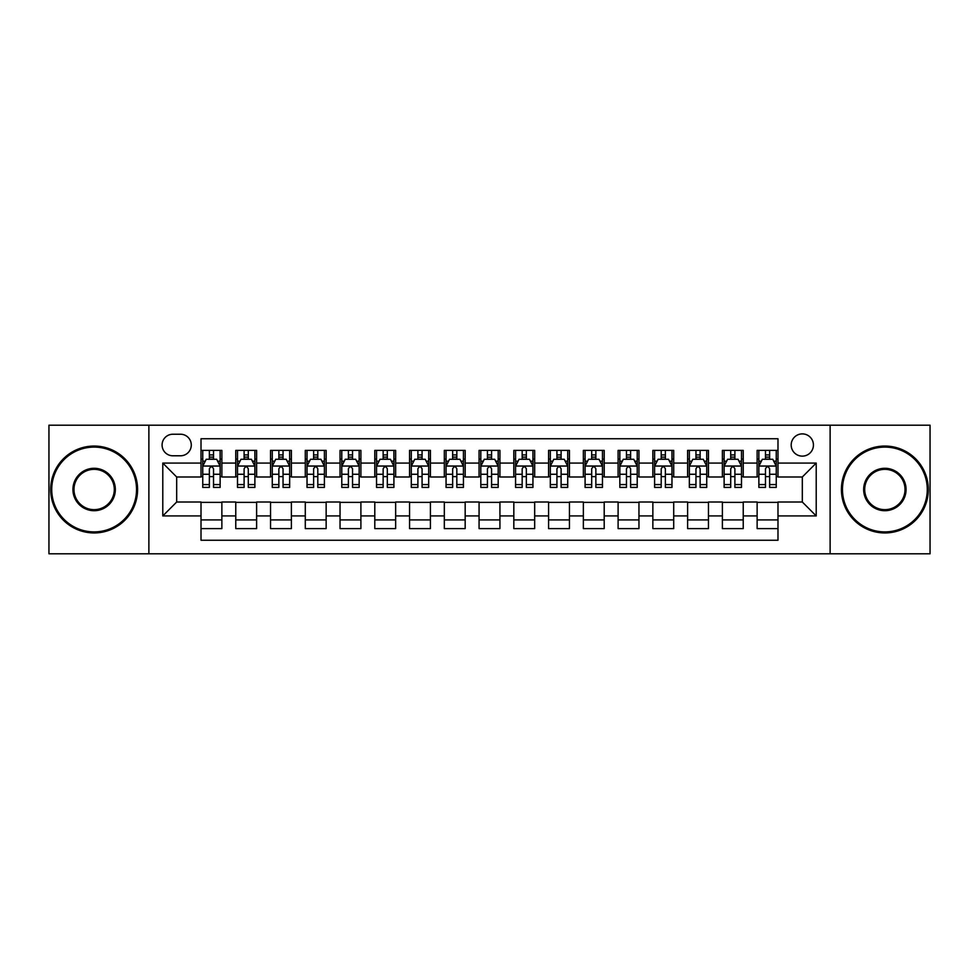 <?xml version="1.0" encoding="UTF-8"?>
<svg xmlns="http://www.w3.org/2000/svg" width="979" height="979" viewBox="0 0 979 979"><rect width="100%" height="100%" fill="white"/><g stroke="black" fill="none" stroke-linecap="round" stroke-linejoin="round"><path stroke-width="1.47" d="M802.315 433.893A11.124 11.124 0 0 0 791.191 445.004A11.124 11.124 0 0 0 802.315 456.128A11.124 11.124 0 0 0 813.439 445.004A11.124 11.124 0 0 0 802.315 433.893M830.119 553.796L930.05 553.796L930.05 425.204L830.119 425.204L830.119 553.796L148.881 553.796L148.881 425.204L48.95 425.204L48.95 553.796L148.881 553.796M777.987 450.401L757.134 450.401L757.134 463.079L743.232 463.079L743.232 476.993L757.134 476.993L757.134 463.079M743.232 463.079L743.232 450.401L722.38 450.401L722.38 463.079L708.466 463.079L708.466 476.993L722.38 476.993L722.38 463.079M708.466 463.079L708.466 450.401L687.613 450.401L687.613 463.079L673.711 463.079L673.711 476.993L687.613 476.993L687.613 463.079M673.711 463.079L673.711 450.401L652.858 450.401L652.858 463.079L638.957 463.079L638.957 476.993L652.858 476.993L652.858 463.079M638.957 463.079L638.957 450.401L618.104 450.401L618.104 463.079L604.202 463.079L604.202 476.993L618.104 476.993L618.104 463.079M604.202 463.079L604.202 450.401L583.349 450.401L583.349 463.079L569.448 463.079L569.448 476.993L583.349 476.993L583.349 463.079M569.448 463.079L569.448 450.401L548.583 450.401L548.583 463.079L534.681 463.079L534.681 476.993L548.583 476.993L548.583 463.079M534.681 463.079L534.681 450.401L513.828 450.401L513.828 463.079L499.926 463.079L499.926 476.993L513.828 476.993L513.828 463.079M499.926 463.079L499.926 450.401L479.074 450.401L479.074 463.079L465.172 463.079L465.172 476.993L479.074 476.993L479.074 463.079M465.172 463.079L465.172 450.401L444.319 450.401L444.319 463.079L430.417 463.079L430.417 476.993L444.319 476.993L444.319 463.079M430.417 463.079L430.417 450.401L409.552 450.401L409.552 463.079L395.651 463.079L395.651 476.993L409.552 476.993L409.552 463.079M395.651 463.079L395.651 450.401L374.798 450.401L374.798 463.079L360.896 463.079L360.896 476.993L374.798 476.993L374.798 463.079M360.896 463.079L360.896 450.401L340.043 450.401L340.043 463.079L326.142 463.079L326.142 476.993L340.043 476.993L340.043 463.079M326.142 463.079L326.142 450.401L305.289 450.401L305.289 463.079L291.387 463.079L291.387 476.993L305.289 476.993L305.289 463.079M291.387 463.079L291.387 450.401L270.534 450.401L270.534 463.079L256.62 463.079L256.62 476.993L270.534 476.993L270.534 463.079M256.62 463.079L256.62 450.401L235.768 450.401L235.768 476.993L221.866 476.993L221.866 450.401L201.013 450.401M201.013 528.599L221.866 528.599L221.866 502.007L235.768 502.007L235.768 528.599L256.62 528.599L256.62 502.007L270.534 502.007L270.534 515.921L256.62 515.921M270.534 515.921L270.534 528.599L291.387 528.599L291.387 502.007L305.289 502.007L305.289 515.921L291.387 515.921M305.289 515.921L305.289 528.599L326.142 528.599L326.142 502.007L340.043 502.007L340.043 515.921L326.142 515.921M340.043 515.921L340.043 528.599L360.896 528.599L360.896 502.007L374.798 502.007L374.798 515.921L360.896 515.921M374.798 515.921L374.798 528.599L395.651 528.599L395.651 502.007L409.552 502.007L409.552 515.921L395.651 515.921M409.552 515.921L409.552 528.599L430.417 528.599L430.417 502.007L444.319 502.007L444.319 515.921L430.417 515.921M444.319 515.921L444.319 528.599L465.172 528.599L465.172 502.007L479.074 502.007L479.074 515.921L465.172 515.921M479.074 515.921L479.074 528.599L499.926 528.599L499.926 502.007L513.828 502.007L513.828 515.921L499.926 515.921M513.828 515.921L513.828 528.599L534.681 528.599L534.681 502.007L548.583 502.007L548.583 515.921L534.681 515.921M548.583 515.921L548.583 528.599L569.448 528.599L569.448 502.007L583.349 502.007L583.349 515.921L569.448 515.921M583.349 515.921L583.349 528.599L604.202 528.599L604.202 502.007L618.104 502.007L618.104 515.921L604.202 515.921M618.104 515.921L618.104 528.599L638.957 528.599L638.957 502.007L652.858 502.007L652.858 515.921L638.957 515.921M652.858 515.921L652.858 528.599L673.711 528.599L673.711 502.007L687.613 502.007L687.613 515.921L673.711 515.921M687.613 515.921L687.613 528.599L708.466 528.599L708.466 502.007L722.38 502.007L722.38 515.921L708.466 515.921M722.38 515.921L722.38 528.599L743.232 528.599L743.232 502.007L757.134 502.007L757.134 515.921L743.232 515.921M172.855 455.786L180.503 455.786A10.769 10.769 0 0 0 191.284 445.004A10.769 10.769 0 0 0 180.503 434.235L172.855 434.235A10.769 10.769 0 0 0 162.086 445.004A10.769 10.769 0 0 0 172.855 455.786M830.119 425.204L148.881 425.204M777.987 463.079L777.987 438.751L201.013 438.751L201.013 476.993L176.685 476.993L176.685 502.007L201.013 502.007L201.013 540.249L777.987 540.249L777.987 502.007L802.315 502.007L802.315 476.993L777.987 476.993L777.987 463.079L816.217 463.079L816.217 515.921L777.987 515.921M201.013 515.921L162.783 515.921L162.783 463.079L201.013 463.079M757.134 515.921L757.134 528.599L777.987 528.599M201.013 459.09L202.751 459.09M209.359 459.09L213.532 459.09M220.128 459.09L221.866 459.09M201.013 476.638L202.751 476.638M209.359 476.638L213.532 476.638M220.128 476.638L221.866 476.638M201.013 502.362L221.866 502.362M201.013 519.91L221.866 519.91M235.768 476.638L237.505 476.638M244.114 476.638L248.287 476.638M254.883 476.638L256.62 476.638M235.768 459.09L237.505 459.09M244.114 459.09L248.287 459.09M254.883 459.09L256.62 459.09M235.768 502.362L256.62 502.362M235.768 519.91L256.62 519.91M270.534 502.362L291.387 502.362M270.534 519.91L291.387 519.91M270.534 459.09L272.272 459.09M278.868 459.09L283.041 459.09M289.649 459.09L291.387 459.09M270.534 476.638L272.272 476.638M278.868 476.638L283.041 476.638M289.649 476.638L291.387 476.638M305.289 502.362L326.142 502.362M305.289 519.91L326.142 519.91M305.289 459.09L307.027 459.09M313.623 459.09L317.796 459.09M324.404 459.09L326.142 459.09M305.289 476.638L307.027 476.638M313.623 476.638L317.796 476.638M324.404 476.638L326.142 476.638M340.043 502.362L360.896 502.362M340.043 519.91L360.896 519.91M340.043 459.09L341.781 459.09M348.389 459.09L352.55 459.09M359.158 459.09L360.896 459.09M340.043 476.638L341.781 476.638M348.389 476.638L352.55 476.638M359.158 476.638L360.896 476.638M374.798 502.362L395.651 502.362M374.798 519.91L395.651 519.91M374.798 459.09L376.536 459.09M383.144 459.09L387.317 459.09M393.913 459.09L395.651 459.09M374.798 476.638L376.536 476.638M383.144 476.638L387.317 476.638M393.913 476.638L395.651 476.638M409.552 502.362L430.417 502.362M409.552 519.91L430.417 519.91M409.552 459.09L411.29 459.09M417.898 459.09L422.071 459.09M428.68 459.09L430.417 459.09M409.552 476.638L411.29 476.638M417.898 476.638L422.071 476.638M428.68 476.638L430.417 476.638M444.319 502.362L465.172 502.362M444.319 519.91L465.172 519.91M444.319 459.09L446.057 459.09M452.653 459.09L456.826 459.09M463.434 459.09L465.172 459.09M444.319 476.638L446.057 476.638M452.653 476.638L456.826 476.638M463.434 476.638L465.172 476.638M479.074 502.362L499.926 502.362M479.074 519.91L499.926 519.91M479.074 459.09L480.811 459.09M487.42 459.09L491.58 459.09M498.189 459.09L499.926 459.09M479.074 476.638L480.811 476.638M487.42 476.638L491.58 476.638M498.189 476.638L499.926 476.638M513.828 502.362L534.681 502.362M513.828 519.91L534.681 519.91M513.828 459.09L515.566 459.09M522.174 459.09L526.347 459.09M532.943 459.09L534.681 459.09M513.828 476.638L515.566 476.638M522.174 476.638L526.347 476.638M532.943 476.638L534.681 476.638M548.583 502.362L569.448 502.362M548.583 519.91L569.448 519.91M548.583 459.09L550.32 459.09M556.929 459.09L561.102 459.09M567.71 459.09L569.448 459.09M548.583 476.638L550.32 476.638M556.929 476.638L561.102 476.638M567.71 476.638L569.448 476.638M583.349 502.362L604.202 502.362M583.349 519.91L604.202 519.91M583.349 459.09L585.087 459.09M591.683 459.09L595.856 459.09M602.464 459.09L604.202 459.09M583.349 476.638L585.087 476.638M591.683 476.638L595.856 476.638M602.464 476.638L604.202 476.638M618.104 502.362L638.957 502.362M618.104 519.91L638.957 519.91M618.104 459.09L619.842 459.09M626.45 459.09L630.611 459.09M637.219 459.09L638.957 459.09M618.104 476.638L619.842 476.638M626.45 476.638L630.611 476.638M637.219 476.638L638.957 476.638M652.858 502.362L673.711 502.362M652.858 519.91L673.711 519.91M652.858 459.09L654.596 459.09M661.204 459.09L665.377 459.09M671.973 459.09L673.711 459.09M652.858 476.638L654.596 476.638M661.204 476.638L665.377 476.638M671.973 476.638L673.711 476.638M687.613 502.362L708.466 502.362M687.613 519.91L708.466 519.91M687.613 459.09L689.351 459.09M695.959 459.09L700.132 459.09M706.728 459.09L708.466 459.09M687.613 476.638L689.351 476.638M695.959 476.638L700.132 476.638M706.728 476.638L708.466 476.638M722.38 502.362L743.232 502.362M722.38 519.91L743.232 519.91M722.38 459.09L724.117 459.09M730.713 459.09L734.886 459.09M741.495 459.09L743.232 459.09M722.38 476.638L724.117 476.638M730.713 476.638L734.886 476.638M741.495 476.638L743.232 476.638M757.134 502.362L777.987 502.362M757.134 519.91L777.987 519.91M757.134 459.09L758.872 459.09M765.468 459.09L769.641 459.09M776.249 459.09L777.987 459.09M757.134 476.638L758.872 476.638M765.468 476.638L769.641 476.638M776.249 476.638L777.987 476.638M176.685 476.993L162.783 463.079M176.685 502.007L162.783 515.921M816.217 463.079L802.315 476.993M816.217 515.921L802.315 502.007M213.532 454.917L209.359 454.917M220.128 484.581L213.532 484.581L213.532 487.42L220.128 487.42L220.128 466.212L216.653 459.261L206.226 459.261L202.751 466.212L202.751 487.42L209.359 487.42L209.359 484.581L202.751 484.581M202.751 466.212L202.751 450.401M220.128 466.212L220.128 450.401M209.359 459.261L209.359 450.401M213.532 450.401L213.532 459.261M213.532 484.581L213.532 468.819C212.137 466.139 210.742 466.139 209.359 468.819L209.359 484.581M94.131 447.097A42.403 42.403 0 0 0 51.728 489.5A42.403 42.403 0 0 0 94.131 531.903A42.403 42.403 0 0 0 136.534 489.5A42.403 42.403 0 0 0 94.131 447.097M94.131 532.943A43.443 43.443 0 0 1 50.688 489.5A43.443 43.443 0 0 1 94.131 446.057A43.443 43.443 0 0 1 137.586 489.5A43.443 43.443 0 0 1 94.131 532.943M94.131 468.292A21.208 21.208 0 0 1 115.338 489.5A21.208 21.208 0 0 1 94.131 510.708A21.208 21.208 0 0 1 72.935 489.5A21.208 21.208 0 0 1 94.131 468.292M94.131 509.655A20.155 20.155 0 0 0 114.298 489.5A20.155 20.155 0 0 0 94.131 469.345A20.155 20.155 0 0 0 73.976 489.5A20.155 20.155 0 0 0 94.131 509.655M884.869 447.097A42.403 42.403 0 0 0 842.466 489.5A42.403 42.403 0 0 0 884.869 531.903A42.403 42.403 0 0 0 927.272 489.5A42.403 42.403 0 0 0 884.869 447.097M884.869 532.943A43.443 43.443 0 0 1 841.414 489.5A43.443 43.443 0 0 1 884.869 446.057A43.443 43.443 0 0 1 928.312 489.5A43.443 43.443 0 0 1 884.869 532.943M884.869 468.292A21.208 21.208 0 0 1 906.064 489.5A21.208 21.208 0 0 1 884.869 510.708A21.208 21.208 0 0 1 863.662 489.5A21.208 21.208 0 0 1 884.869 468.292M884.869 509.655A20.155 20.155 0 0 0 905.024 489.5A20.155 20.155 0 0 0 884.869 469.345A20.155 20.155 0 0 0 864.702 489.5A20.155 20.155 0 0 0 884.869 509.655M248.287 454.917L244.114 454.917M254.883 484.581L248.287 484.581L248.287 487.42L254.883 487.42L254.883 466.212L251.407 459.261L240.981 459.261L237.505 466.212L237.505 487.42L244.114 487.42L244.114 484.581L237.505 484.581M237.505 466.212L237.505 450.401M254.883 466.212L254.883 450.401M244.114 459.261L244.114 450.401M248.287 450.401L248.287 459.261M248.287 484.581L248.287 468.819C246.892 466.139 245.509 466.139 244.114 468.819L244.114 484.581M283.041 454.917L278.868 454.917M289.649 484.581L283.041 484.581L283.041 487.42L289.649 487.42L289.649 466.212L286.174 459.261L275.748 459.261L272.272 466.212L272.272 487.42L278.868 487.42L278.868 484.581L272.272 484.581M272.272 466.212L272.272 450.401M289.649 466.212L289.649 450.401M278.868 459.261L278.868 450.401M283.041 450.401L283.041 459.261M283.041 484.581L283.041 468.819C281.658 466.139 280.263 466.139 278.868 468.819L278.868 484.581M317.796 454.917L313.623 454.917M324.404 484.581L317.796 484.581L317.796 487.42L324.404 487.42L324.404 466.212L320.928 459.261L310.502 459.261L307.027 466.212L307.027 487.42L313.623 487.42L313.623 484.581L307.027 484.581M307.027 466.212L307.027 450.401M324.404 466.212L324.404 450.401M313.623 459.261L313.623 450.401M317.796 450.401L317.796 459.261M317.796 484.581L317.796 468.819C316.413 466.139 315.018 466.139 313.623 468.819L313.623 484.581M352.55 454.917L348.389 454.917M359.158 484.581L352.55 484.581L352.55 487.42L359.158 487.42L359.158 466.212L355.683 459.261L345.257 459.261L341.781 466.212L341.781 487.42L348.389 487.42L348.389 484.581L341.781 484.581M341.781 466.212L341.781 450.401M359.158 466.212L359.158 450.401M348.389 459.261L348.389 450.401M352.55 450.401L352.55 459.261M352.55 484.581L352.55 468.819C351.167 466.139 349.772 466.139 348.389 468.819L348.389 484.581M387.317 454.917L383.144 454.917M393.913 484.581L387.317 484.581L387.317 487.42L393.913 487.42L393.913 466.212L390.437 459.261L380.011 459.261L376.536 466.212L376.536 487.42L383.144 487.42L383.144 484.581L376.536 484.581M376.536 466.212L376.536 450.401M393.913 466.212L393.913 450.401M383.144 459.261L383.144 450.401M387.317 450.401L387.317 459.261M387.317 484.581L387.317 468.819C385.922 466.139 384.539 466.139 383.144 468.819L383.144 484.581M422.071 454.917L417.898 454.917M428.68 484.581L422.071 484.581L422.071 487.42L428.68 487.42L428.68 466.212L425.204 459.261L414.766 459.261L411.29 466.212L411.29 487.42L417.898 487.42L417.898 484.581L411.29 484.581M411.29 466.212L411.29 450.401M428.68 466.212L428.68 450.401M417.898 459.261L417.898 450.401M422.071 450.401L422.071 459.261M422.071 484.581L422.071 468.819C420.676 466.139 419.293 466.139 417.898 468.819L417.898 484.581M456.826 454.917L452.653 454.917M463.434 484.581L456.826 484.581L456.826 487.42L463.434 487.42L463.434 466.212L459.959 459.261L449.532 459.261L446.057 466.212L446.057 487.42L452.653 487.42L452.653 484.581L446.057 484.581M446.057 466.212L446.057 450.401M463.434 466.212L463.434 450.401M452.653 459.261L452.653 450.401M456.826 450.401L456.826 459.261M456.826 484.581L456.826 468.819C455.443 466.139 454.048 466.139 452.653 468.819L452.653 484.581M491.58 454.917L487.42 454.917M498.189 484.581L491.58 484.581L491.58 487.42L498.189 487.42L498.189 466.212L494.713 459.261L484.287 459.261L480.811 466.212L480.811 487.42L487.42 487.42L487.42 484.581L480.811 484.581M480.811 466.212L480.811 450.401M498.189 466.212L498.189 450.401M487.42 459.261L487.42 450.401M491.58 450.401L491.58 459.261M491.58 484.581L491.58 468.819C490.198 466.139 488.802 466.139 487.42 468.819L487.42 484.581M526.347 454.917L522.174 454.917M532.943 484.581L526.347 484.581L526.347 487.42L532.943 487.42L532.943 466.212L529.468 459.261L519.041 459.261L515.566 466.212L515.566 487.42L522.174 487.42L522.174 484.581L515.566 484.581M515.566 466.212L515.566 450.401M532.943 466.212L532.943 450.401M522.174 459.261L522.174 450.401M526.347 450.401L526.347 459.261M526.347 484.581L526.347 468.819C524.952 466.139 523.569 466.139 522.174 468.819L522.174 484.581M561.102 454.917L556.929 454.917M567.71 484.581L561.102 484.581L561.102 487.42L567.71 487.42L567.71 466.212L564.234 459.261L553.796 459.261L550.32 466.212L550.32 487.42L556.929 487.42L556.929 484.581L550.32 484.581M550.32 466.212L550.32 450.401M567.71 466.212L567.71 450.401M556.929 459.261L556.929 450.401M561.102 450.401L561.102 459.261M561.102 484.581L561.102 468.819C559.707 466.139 558.324 466.139 556.929 468.819L556.929 484.581M595.856 454.917L591.683 454.917M602.464 484.581L595.856 484.581L595.856 487.42L602.464 487.42L602.464 466.212L598.989 459.261L588.563 459.261L585.087 466.212L585.087 487.42L591.683 487.42L591.683 484.581L585.087 484.581M585.087 466.212L585.087 450.401M602.464 466.212L602.464 450.401M591.683 459.261L591.683 450.401M595.856 450.401L595.856 459.261M595.856 484.581L595.856 468.819C594.473 466.139 593.078 466.139 591.683 468.819L591.683 484.581M630.611 454.917L626.45 454.917M637.219 484.581L630.611 484.581L630.611 487.42L637.219 487.42L637.219 466.212L633.743 459.261L623.317 459.261L619.842 466.212L619.842 487.42L626.45 487.42L626.45 484.581L619.842 484.581M619.842 466.212L619.842 450.401M637.219 466.212L637.219 450.401M626.45 459.261L626.45 450.401M630.611 450.401L630.611 459.261M630.611 484.581L630.611 468.819C629.228 466.139 627.833 466.139 626.45 468.819L626.45 484.581M665.377 454.917L661.204 454.917M671.973 484.581L665.377 484.581L665.377 487.42L671.973 487.42L671.973 466.212L668.498 459.261L658.072 459.261L654.596 466.212L654.596 487.42L661.204 487.42L661.204 484.581L654.596 484.581M654.596 466.212L654.596 450.401M671.973 466.212L671.973 450.401M661.204 459.261L661.204 450.401M665.377 450.401L665.377 459.261M665.377 484.581L665.377 468.819C663.982 466.139 662.599 466.139 661.204 468.819L661.204 484.581M700.132 454.917L695.959 454.917M706.728 484.581L700.132 484.581L700.132 487.42L706.728 487.42L706.728 466.212L703.252 459.261L692.826 459.261L689.351 466.212L689.351 487.42L695.959 487.42L695.959 484.581L689.351 484.581M689.351 466.212L689.351 450.401M706.728 466.212L706.728 450.401M695.959 459.261L695.959 450.401M700.132 450.401L700.132 459.261M700.132 484.581L700.132 468.819C698.737 466.139 697.354 466.139 695.959 468.819L695.959 484.581M734.886 454.917L730.713 454.917M741.495 484.581L734.886 484.581L734.886 487.42L741.495 487.42L741.495 466.212L738.019 459.261L727.593 459.261L724.117 466.212L724.117 487.42L730.713 487.42L730.713 484.581L724.117 484.581M724.117 466.212L724.117 450.401M741.495 466.212L741.495 450.401M730.713 459.261L730.713 450.401M734.886 450.401L734.886 459.261M734.886 484.581L734.886 468.819C733.504 466.139 732.108 466.139 730.713 468.819L730.713 484.581M769.641 454.917L765.468 454.917M776.249 484.581L769.641 484.581L769.641 487.42L776.249 487.42L776.249 466.212L772.774 459.261L762.347 459.261L758.872 466.212L758.872 487.42L765.468 487.42L765.468 484.581L758.872 484.581M758.872 466.212L758.872 450.401M776.249 466.212L776.249 450.401M765.468 459.261L765.468 450.401M769.641 450.401L769.641 459.261M769.641 484.581L769.641 468.819C768.258 466.139 766.863 466.139 765.468 468.819L765.468 484.581M235.768 515.921L221.866 515.921M235.768 463.079L221.866 463.079M220.042 466.041L202.837 466.041M202.751 461.17L205.272 461.17M217.607 461.17L220.128 461.17M209.359 474.264L202.751 474.264M220.128 474.264L213.532 474.264M213.532 457.132L209.359 457.132M254.797 466.041L237.591 466.041M237.505 461.17L240.026 461.17M252.374 461.17L254.883 461.17M244.114 474.264L237.505 474.264M254.883 474.264L248.287 474.264M248.287 457.132L244.114 457.132M289.564 466.041L272.358 466.041M272.272 461.17L274.781 461.17M287.128 461.17L289.649 461.17M278.868 474.264L272.272 474.264M289.649 474.264L283.041 474.264M283.041 457.132L278.868 457.132M324.318 466.041L307.112 466.041M307.027 461.17L309.548 461.17M321.883 461.17L324.404 461.17M313.623 474.264L307.027 474.264M324.404 474.264L317.796 474.264M317.796 457.132L313.623 457.132M359.073 466.041L341.867 466.041M341.781 461.17L344.302 461.17M356.637 461.17L359.158 461.17M348.389 474.264L341.781 474.264M359.158 474.264L352.55 474.264M352.55 457.132L348.389 457.132M393.827 466.041L376.621 466.041M376.536 461.17L379.057 461.17M391.392 461.17L393.913 461.17M383.144 474.264L376.536 474.264M393.913 474.264L387.317 474.264M387.317 457.132L383.144 457.132M428.582 466.041L411.388 466.041M411.29 461.17L413.811 461.17M426.159 461.17L428.68 461.17M417.898 474.264L411.29 474.264M428.68 474.264L422.071 474.264M422.071 457.132L417.898 457.132M463.348 466.041L446.143 466.041M446.057 461.17L448.578 461.17M460.913 461.17L463.434 461.17M452.653 474.264L446.057 474.264M463.434 474.264L456.826 474.264M456.826 457.132L452.653 457.132M498.103 466.041L480.897 466.041M480.811 461.17L483.332 461.17M495.668 461.17L498.189 461.17M487.42 474.264L480.811 474.264M498.189 474.264L491.58 474.264M491.58 457.132L487.42 457.132M532.857 466.041L515.652 466.041M515.566 461.17L518.087 461.17M530.422 461.17L532.943 461.17M522.174 474.264L515.566 474.264M532.943 474.264L526.347 474.264M526.347 457.132L522.174 457.132M567.612 466.041L550.418 466.041M550.32 461.17L552.841 461.17M565.189 461.17L567.71 461.17M556.929 474.264L550.32 474.264M567.71 474.264L561.102 474.264M561.102 457.132L556.929 457.132M602.379 466.041L585.173 466.041M585.087 461.17L587.608 461.17M599.943 461.17L602.464 461.17M591.683 474.264L585.087 474.264M602.464 474.264L595.856 474.264M595.856 457.132L591.683 457.132M637.133 466.041L619.927 466.041M619.842 461.17L622.363 461.17M634.698 461.17L637.219 461.17M626.45 474.264L619.842 474.264M637.219 474.264L630.611 474.264M630.611 457.132L626.45 457.132M671.888 466.041L654.682 466.041M654.596 461.17L657.117 461.17M669.452 461.17L671.973 461.17M661.204 474.264L654.596 474.264M671.973 474.264L665.377 474.264M665.377 457.132L661.204 457.132M706.642 466.041L689.436 466.041M689.351 461.17L691.872 461.17M704.219 461.17L706.728 461.17M695.959 474.264L689.351 474.264M706.728 474.264L700.132 474.264M700.132 457.132L695.959 457.132M741.409 466.041L724.203 466.041M724.117 461.17L726.626 461.17M738.974 461.17L741.495 461.17M730.713 474.264L724.117 474.264M741.495 474.264L734.886 474.264M734.886 457.132L730.713 457.132M776.163 466.041L758.958 466.041M758.872 461.17L761.393 461.17M773.728 461.17L776.249 461.17M765.468 474.264L758.872 474.264M776.249 474.264L769.641 474.264M769.641 457.132L765.468 457.132"/></g></svg>
